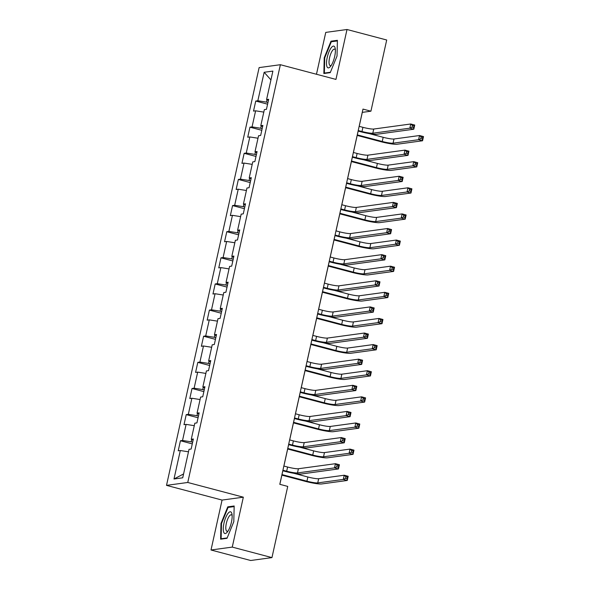 <?xml version="1.0" encoding="UTF-8"?>
<svg xmlns="http://www.w3.org/2000/svg" width="590" height="590" viewBox="0 0 590 590"><rect width="100%" height="100%" fill="white"/><g stroke="black" fill="none" stroke-linecap="round" stroke-linejoin="round"><path stroke-width="0.89" d="M211.006 549.998L232.261 547.1L243.331 497.178L222.069 500.077L211.006 549.998L250.691 560.5L271.953 557.602L287.736 486.411L279.8 484.309L362.983 109.091L370.918 111.193L386.701 40.002L347.009 29.5L325.754 32.398L316.469 74.266M222.069 500.077L166.505 485.371L259.121 67.607L280.375 64.708L187.76 482.473L166.505 485.371M264.158 72.282L257.845 100.757L255.743 101.045L253.516 111.097L255.618 110.809L252.048 126.894L249.954 127.175L247.726 137.227L249.821 136.939L246.259 153.024L244.157 153.311L241.93 163.356L244.031 163.076L240.462 179.154L238.367 179.441L236.14 189.493L238.235 189.206L234.673 205.283L232.571 205.571L230.343 215.623L232.445 215.335L228.876 231.413L226.781 231.7L224.554 241.753L226.649 241.465L223.086 257.55L220.984 257.83L218.757 267.882L220.859 267.594L217.29 283.679L215.195 283.967L212.968 294.012L215.062 293.731L211.5 309.809L209.398 310.097L207.171 320.149L209.273 319.861L205.704 335.939L203.609 336.226L201.382 346.278L203.476 345.991L199.914 362.068L197.812 362.356L195.585 372.408L197.687 372.12L194.117 388.205L192.023 388.486L189.796 398.538L191.89 398.25L188.328 414.335L186.226 414.623L183.999 424.667L186.101 424.387L182.531 440.465L180.437 440.752L178.209 450.804L180.304 450.517L173.991 478.992L182.723 477.804L189.036 449.322L191.138 449.042L193.365 438.99L191.263 439.277L194.833 423.192L196.927 422.905L199.155 412.86L197.06 413.14L200.622 397.063L202.724 396.775L204.951 386.723L202.849 387.011L206.419 370.933L208.513 370.645L210.741 360.593L208.646 360.881L212.208 344.803L214.31 344.516L216.537 334.464L214.443 334.751L218.005 318.666L220.1 318.386L222.327 308.334L220.232 308.622L223.794 292.537L225.896 292.249L228.124 282.204L226.029 282.485L229.591 266.407L231.686 266.12L233.913 256.067L231.818 256.355L235.381 240.278L237.482 239.99L239.71 229.938L237.615 230.225L241.177 214.141L243.272 213.86L245.499 203.808L243.405 204.096L246.967 188.011L249.069 187.731L251.296 177.679L249.201 177.966L252.763 161.881L254.858 161.594L257.085 151.549L254.991 151.829L258.553 135.752L260.655 135.464L262.882 125.412L260.787 125.7L264.35 109.622L266.444 109.334L268.671 99.282L266.577 99.57L272.89 71.095L264.158 72.282L270.935 79.916M192.65 442.22L191.182 441.829L191.698 439.491M193.1 440.177L191.263 439.277M182.531 440.465L191.182 441.829M186.101 424.387L194.28 425.678M198.439 416.09L196.971 415.699L197.495 413.354M198.896 414.047L197.06 413.14M188.328 414.335L196.971 415.699M191.89 398.25L200.076 399.548M204.236 389.961L202.768 389.57L203.285 387.224M204.686 387.918L202.849 387.011M194.117 388.205L202.768 389.57M197.687 372.12L205.866 373.418M210.025 363.824L208.558 363.44L209.081 361.095M210.482 361.781L208.646 360.881M199.914 362.068L208.558 363.44M203.476 345.991L211.663 347.281M215.822 337.694L214.354 337.31L214.871 334.965M216.272 335.651L214.443 334.751M205.704 335.939L214.354 337.31M209.273 319.861L217.452 321.152M221.611 311.564L220.144 311.173L220.667 308.836M222.069 309.521L220.232 308.622M211.5 309.809L220.144 311.173M215.062 293.731L223.249 295.022M227.408 285.435L225.941 285.044L226.457 282.699M227.858 283.392L226.029 282.485M217.29 283.679L225.941 285.044M220.859 267.594L229.038 268.893M233.198 259.305L231.737 258.914L232.254 256.569M233.655 257.255L231.818 256.355M223.086 257.55L231.737 258.914M226.649 241.465L234.835 242.763M238.994 233.168L237.527 232.785L238.043 230.439M239.444 231.125L237.615 230.225M228.876 231.413L237.527 232.785M232.445 215.335L240.624 216.626M244.784 207.038L243.323 206.655L243.84 204.31M245.241 204.995L243.405 204.096M234.673 205.283L243.323 206.655M238.235 189.206L246.421 190.496M250.58 180.909L249.113 180.518L249.636 178.18M251.03 178.866L249.201 177.966M240.462 179.154L249.113 180.518M244.031 163.076L252.21 164.367M256.37 154.779L254.91 154.388L255.426 152.043M256.827 152.736L254.991 151.829M246.259 153.024L254.91 154.388M249.821 136.939L258.007 138.237M262.167 128.65L260.699 128.259L261.223 125.913M262.616 126.599L260.787 125.7M252.048 126.894L260.699 128.259M255.618 110.809L263.796 112.107M267.956 102.513L266.496 102.129L267.012 99.784M268.413 100.47L266.577 99.57M257.845 100.757L266.496 102.129M232.261 547.1L271.953 557.602M243.331 497.178L187.76 482.473M280.375 64.708L335.946 79.414L347.009 29.5M359.199 126.349L362.297 112.373L370.918 111.193M279.837 484.324L282.839 470.783M283.893 466.048L288.635 444.654M289.683 439.919L294.425 418.517M295.479 413.789L300.221 392.387M301.269 387.66L306.018 366.257M307.066 361.523L311.808 340.128M312.855 335.393L317.604 313.998M318.652 309.263L323.394 287.861M324.441 283.134L329.191 261.731M330.238 257.004L334.98 235.602M336.027 230.867L340.777 209.472M341.824 204.737L346.566 183.343M347.613 178.608L352.363 157.206M353.41 152.478L358.152 131.076M173.991 478.992L183.578 473.947M180.304 450.517L188.49 451.807M255.743 101.045L267.587 104.179M249.954 127.175L261.798 130.309M244.157 153.311L256.001 156.446M238.367 179.441L250.212 182.576M232.571 205.571L244.415 208.705M226.781 231.7L238.626 234.835M220.984 257.83L232.829 260.964M215.195 283.967L227.039 287.101M209.398 310.097L221.243 313.231M203.609 336.226L215.453 339.361M197.812 362.356L209.656 365.49M192.023 388.486L203.867 391.62M186.226 414.623L198.07 417.757M180.437 440.752L192.281 443.887M324.22 57.783L323.844 73.514L330.245 72.644L337.03 56.043L337.414 40.312L331.005 41.182L324.22 57.783L324.736 57.923M227.01 538.309L233.795 521.707L234.171 505.984L227.769 506.854L220.984 523.455L220.601 539.186L227.01 538.309M332.539 41.588L331.005 41.182M221.501 523.596L220.984 523.455M229.304 507.26L227.769 506.854M358.233 130.523L361.987 131.518A8.644 1.055 -167.5 0 0 372.799 133.222L409.829 128.178L410.758 123.989L414.726 125.036L413.797 129.225L376.767 134.277A12.965 1.586 12.5 0 1 360.549 131.71L358.108 131.069M359.163 126.334L362.916 127.329A8.644 1.055 -167.5 0 0 373.728 129.04L410.758 123.989L412.417 125.456L412.049 127.13L413.634 127.551L414.003 125.877L412.417 125.456M413.634 127.551L413.797 129.225L409.829 128.178L412.049 127.13M414.003 125.877L414.726 125.036M357.311 134.889L382.246 141.489A8.644 1.055 -167.5 0 0 393.058 143.193L418.598 139.712L419.527 135.523L423.495 136.578L422.565 140.767L397.026 144.248A12.965 1.586 12.5 0 1 380.808 141.681L357.186 135.427M369.178 133.591L383.175 137.3A8.644 1.055 -167.5 0 0 393.987 139.004L419.527 135.523L421.186 136.998L420.818 138.672L422.403 139.093L422.772 137.418L421.186 136.998M422.403 139.093L422.565 140.767L418.598 139.712L420.818 138.672M422.772 137.418L423.495 136.578M326.985 66.677A11.24 3.51 -75.2 0 0 330.511 66.441A11.24 3.51 -75.2 0 0 335.238 48.579A11.24 3.51 -75.2 0 0 334.899 47.311A11.24 3.51 -75.2 0 0 328.918 51.994A11.24 3.51 -75.2 0 0 326.985 66.677M335.378 50.025A8.511 2.655 -75.2 0 0 334.567 49.154A8.511 2.655 -75.2 0 0 330.297 55.099A8.511 2.655 -75.2 0 0 329.397 64.708A8.511 2.655 -75.2 0 0 330.216 65.601A8.511 2.655 -75.2 0 0 331.351 65.247M330.4 72.26L324.367 73.079L324.736 57.842L331.315 41.757L337.399 40.931M325.267 73.322L324.367 73.079M231.442 522.157A11.24 3.51 -75.2 0 0 232.003 514.251A11.24 3.51 -75.2 0 0 228.396 512.924A11.24 3.51 -75.2 0 0 223.971 523.175A11.24 3.51 -75.2 0 0 227.275 532.106A11.24 3.51 -75.2 0 0 231.442 522.157M232.143 515.697A8.511 2.655 -75.2 0 0 231.332 514.827A8.511 2.655 -75.2 0 0 226.324 523.433A8.511 2.655 -75.2 0 0 226.98 531.273A8.511 2.655 -75.2 0 0 228.116 530.919M222.032 538.987L221.132 538.751L221.501 523.514L228.079 507.43L234.156 506.596M227.165 537.933L221.132 538.751M352.437 156.652L356.198 157.648A8.644 1.055 -167.5 0 0 367.002 159.359L404.039 154.307L404.969 150.118L408.936 151.173L408.007 155.354L370.977 160.406A12.965 1.586 12.5 0 1 354.76 157.84L352.319 157.198M353.366 152.463L357.12 153.459A8.644 1.055 -167.5 0 0 367.931 155.17L404.969 150.118L406.628 151.586L406.252 153.267L407.845 153.688L408.214 152.006L406.628 151.586M407.845 153.688L408.007 155.354L404.039 154.307L406.252 153.267M408.214 152.006L408.936 151.173M346.647 182.782L350.401 183.778A8.644 1.055 -167.5 0 0 361.213 185.489L398.243 180.437L399.172 176.248L403.14 177.302L402.21 181.491L365.181 186.536A12.965 1.586 12.5 0 1 348.963 183.977L346.522 183.328M347.576 178.593L351.33 179.589A8.644 1.055 -167.5 0 0 362.142 181.3L399.172 176.248L400.831 177.723L400.463 179.397L402.048 179.817L402.417 178.143L400.831 177.723M402.048 179.817L402.21 181.491L398.243 180.437L400.463 179.397M402.417 178.143L403.14 177.302M351.515 161.018L376.457 167.619A8.644 1.055 -167.5 0 0 387.269 169.323L412.808 165.842L413.738 161.653L417.705 162.707L416.776 166.896L391.236 170.377A12.965 1.586 12.5 0 1 375.019 167.811L351.397 161.564M363.388 159.728L377.386 163.43A8.644 1.055 -167.5 0 0 388.191 165.141L413.738 161.653L415.397 163.128L415.021 164.802L416.606 165.222L416.983 163.548L415.397 163.128M416.606 165.222L416.776 166.896L412.808 165.842L415.021 164.802M416.983 163.548L417.705 162.707M345.725 187.148L370.66 193.749A8.644 1.055 -167.5 0 0 381.472 195.46L407.012 191.979L407.941 187.79L411.909 188.837L410.979 193.026L385.44 196.507A12.965 1.586 12.5 0 1 369.222 193.94L345.6 187.694M357.592 185.857L371.589 189.56A8.644 1.055 -167.5 0 0 382.401 191.271L407.941 187.79L409.6 189.257L409.231 190.931L410.817 191.352L411.186 189.678L409.6 189.257M410.817 191.352L410.979 193.026L407.012 191.979L409.231 190.931M411.186 189.678L411.909 188.837M340.85 208.912L344.612 209.907A8.644 1.055 -167.5 0 0 355.416 211.618L392.453 206.566L393.382 202.385L397.35 203.432L396.421 207.621L359.391 212.666A12.965 1.586 12.5 0 1 343.173 210.106L340.732 209.457M341.78 204.73L345.534 205.718A8.644 1.055 -167.5 0 0 356.345 207.429L393.382 202.385L395.042 203.852L394.666 205.527L396.259 205.947L396.627 204.273L395.042 203.852M396.259 205.947L396.421 207.621L392.453 206.566L394.666 205.527M396.627 204.273L397.35 203.432M335.061 235.049L338.815 236.037A8.644 1.055 -167.5 0 0 349.627 237.748L386.656 232.703L387.586 228.514L391.553 229.562L390.624 233.751L353.594 238.803A12.965 1.586 12.5 0 1 337.377 236.236L334.936 235.587M335.983 230.86L339.744 231.855A8.644 1.055 -167.5 0 0 350.556 233.559L387.586 228.514L389.245 229.982L388.876 231.656L390.462 232.077L390.831 230.402L389.245 229.982M390.462 232.077L390.624 233.751L386.656 232.703L388.876 231.656M390.831 230.402L391.553 229.562M329.264 261.178L333.026 262.174A8.644 1.055 -167.5 0 0 343.83 263.877L380.867 258.833L381.796 254.644L385.764 255.691L384.835 259.88L347.805 264.932A12.965 1.586 12.5 0 1 331.587 262.366L329.146 261.724M330.194 256.989L333.947 257.985A8.644 1.055 -167.5 0 0 344.759 259.696L381.796 254.644L383.456 256.112L383.08 257.786L384.673 258.206L385.041 256.532L383.456 256.112M384.673 258.206L384.835 259.88L380.867 258.833L383.08 257.786M385.041 256.532L385.764 255.691M339.929 213.278L364.871 219.878A8.644 1.055 -167.5 0 0 375.683 221.589L401.222 218.108L402.151 213.919L406.119 214.967L405.19 219.156L379.65 222.637A12.965 1.586 12.5 0 1 363.433 220.077L339.81 213.823M351.802 211.987L365.8 215.689A8.644 1.055 -167.5 0 0 376.604 217.4L402.151 213.919L403.811 215.387L403.435 217.061L405.02 217.481L405.396 215.807L403.811 215.387M405.02 217.481L405.19 219.156L401.222 218.108L403.435 217.061M405.396 215.807L406.119 214.967M334.139 239.407L359.074 246.008A8.644 1.055 -167.5 0 0 369.886 247.719L395.425 244.238L396.355 240.049L400.322 241.104L399.393 245.285L373.854 248.774A12.965 1.586 12.5 0 1 357.636 246.207L334.014 239.953M346.006 238.117L360.003 241.826A8.644 1.055 -167.5 0 0 370.815 243.53L396.355 240.049L398.014 241.517L397.645 243.191L399.231 243.611L399.6 241.937L398.014 241.517M399.231 243.611L399.393 245.285L395.425 244.238L397.645 243.191M399.6 241.937L400.322 241.104M328.342 265.544L353.285 272.145A8.644 1.055 -167.5 0 0 364.096 273.849L389.636 270.368L390.565 266.179L394.533 267.233L393.604 271.422L368.064 274.903A12.965 1.586 12.5 0 1 351.846 272.337L328.224 266.083M340.216 264.246L354.214 267.956A8.644 1.055 -167.5 0 0 365.018 269.659L390.565 266.179L392.225 267.654L391.849 269.328L393.434 269.748L393.81 268.074L392.225 267.654M393.434 269.748L393.604 271.422L389.636 270.368L391.849 269.328M393.81 268.074L394.533 267.233M323.475 287.308L327.229 288.304A8.644 1.055 -167.5 0 0 338.041 290.014L375.07 284.963L376 280.774L379.967 281.828L379.038 286.01L342.008 291.062A12.965 1.586 12.5 0 1 325.791 288.495L323.35 287.854M324.397 283.119L328.158 284.115A8.644 1.055 -167.5 0 0 338.97 285.826L376 280.774L377.659 282.241L377.29 283.923L378.876 284.343L379.245 282.662L377.659 282.241M378.876 284.343L379.038 286.01L375.07 284.963L377.29 283.923M379.245 282.662L379.967 281.828M322.553 291.674L347.488 298.274A8.644 1.055 -167.5 0 0 358.3 299.978L383.839 296.497L384.769 292.316L388.736 293.363L387.807 297.552L362.267 301.033A12.965 1.586 12.5 0 1 346.05 298.466L322.428 292.22M334.419 290.383L348.417 294.086A8.644 1.055 -167.5 0 0 359.229 295.796L384.769 292.316L386.428 293.783L386.059 295.457L387.645 295.878L388.014 294.204L386.428 293.783M387.645 295.878L387.807 297.552L383.839 296.497L386.059 295.457M388.014 294.204L388.736 293.363M317.678 313.438L321.432 314.433A8.644 1.055 -167.5 0 0 332.244 316.144L369.281 311.092L370.21 306.903L374.178 307.958L373.249 312.147L336.219 317.191A12.965 1.586 12.5 0 1 320.001 314.632L317.56 313.983M318.607 309.249L322.361 310.244A8.644 1.055 -167.5 0 0 333.173 311.955L370.21 306.903L371.87 308.378L371.494 310.052L373.087 310.473L373.455 308.799L371.87 308.378M373.087 310.473L373.249 312.147L369.281 311.092L371.494 310.052M373.455 308.799L374.178 307.958M316.756 317.804L341.699 324.404A8.644 1.055 -167.5 0 0 352.51 326.115L378.05 322.634L378.979 318.445L382.947 319.492L382.018 323.681L356.478 327.162A12.965 1.586 12.5 0 1 340.26 324.596L316.638 318.349M328.63 316.513L342.628 320.215A8.644 1.055 -167.5 0 0 353.432 321.926L378.979 318.445L380.639 319.913L380.262 321.587L381.848 322.007L382.224 320.333L380.639 319.913M381.848 322.007L382.018 323.681L378.05 322.634L380.262 321.587M382.224 320.333L382.947 319.492M311.889 339.567L315.643 340.563A8.644 1.055 -167.5 0 0 326.454 342.274L363.484 337.222L364.413 333.04L368.381 334.088L367.452 338.276L330.422 343.321A12.965 1.586 12.5 0 1 314.205 340.762L311.763 340.113M312.811 335.386L316.572 336.374A8.644 1.055 -167.5 0 0 327.384 338.085L364.413 333.04L366.073 334.508L365.704 336.182L367.29 336.602L367.659 334.928L366.073 334.508M367.29 336.602L367.452 338.276L363.484 337.222L365.704 336.182M367.659 334.928L368.381 334.088M310.967 343.933L335.902 350.534A8.644 1.055 -167.5 0 0 346.714 352.245L372.253 348.764L373.182 344.575L377.15 345.622L376.221 349.811L350.681 353.292A12.965 1.586 12.5 0 1 334.464 350.733L310.842 344.479M322.833 342.643L336.831 346.345A8.644 1.055 -167.5 0 0 347.643 348.056L373.182 344.575L374.842 346.042L374.473 347.717L376.059 348.137L376.427 346.463L374.842 346.042M376.059 348.137L376.221 349.811L372.253 348.764L374.473 347.717M376.427 346.463L377.15 345.622M306.092 365.704L309.846 366.692A8.644 1.055 -167.5 0 0 320.658 368.403L357.695 363.359L358.624 359.17L362.592 360.217L361.663 364.406L324.633 369.458A12.965 1.586 12.5 0 1 308.415 366.892L305.974 366.243M307.021 361.515L310.775 362.511A8.644 1.055 -167.5 0 0 321.587 364.214L358.624 359.17L360.284 360.638L359.907 362.312L361.493 362.732L361.869 361.058L360.284 360.638M361.493 362.732L361.663 364.406L357.695 363.359L359.907 362.312M361.869 361.058L362.592 360.217M305.17 370.063L330.112 376.663A8.644 1.055 -167.5 0 0 340.924 378.374L366.464 374.893L367.393 370.704L371.361 371.759L370.432 375.941L344.892 379.429A12.965 1.586 12.5 0 1 328.674 376.863L305.052 370.608M317.044 368.772L331.034 372.482A8.644 1.055 -167.5 0 0 341.846 374.185L367.393 370.704L369.052 372.172L368.676 373.854L370.262 374.267L370.638 372.592L369.052 372.172M370.262 374.267L370.432 375.941L366.464 374.893L368.676 373.854M370.638 372.592L371.361 371.759M300.303 391.834L304.056 392.829A8.644 1.055 -167.5 0 0 314.868 394.533L351.898 389.489L352.827 385.3L356.795 386.347L355.866 390.536L318.836 395.588A12.965 1.586 12.5 0 1 302.618 393.021L300.177 392.38M301.225 387.645L304.986 388.64A8.644 1.055 -167.5 0 0 315.798 390.351L352.827 385.3L354.487 386.767L354.118 388.441L355.704 388.862L356.072 387.188L354.487 386.767M355.704 388.862L355.866 390.536L351.898 389.489L354.118 388.441M356.072 387.188L356.795 386.347M299.381 396.2L324.316 402.8A8.644 1.055 -167.5 0 0 335.127 404.504L360.667 401.023L361.596 396.834L365.564 397.889L364.635 402.078L339.095 405.559A12.965 1.586 12.5 0 1 322.878 402.992L299.255 396.738M311.247 394.902L325.245 398.611A8.644 1.055 -167.5 0 0 336.057 400.315L361.596 396.834L363.256 398.309L362.887 399.983L364.473 400.404L364.841 398.729L363.256 398.309M364.473 400.404L364.635 402.078L360.667 401.023L362.887 399.983M364.841 398.729L365.564 397.889M294.506 417.963L298.26 418.959A8.644 1.055 -167.5 0 0 309.072 420.67L346.109 415.618L347.038 411.429L351.006 412.484L350.077 416.665L313.047 421.717A12.965 1.586 12.5 0 1 296.829 419.151L294.388 418.509M295.435 413.774L299.189 414.77A8.644 1.055 -167.5 0 0 310.001 416.481L347.038 411.429L348.697 412.897L348.321 414.578L349.907 414.999L350.283 413.317L348.697 412.897M349.907 414.999L350.077 416.665L346.109 415.618L348.321 414.578M350.283 413.317L351.006 412.484M293.584 422.329L318.526 428.93A8.644 1.055 -167.5 0 0 329.331 430.634L354.878 427.153L355.807 422.971L359.775 424.018L358.845 428.207L333.306 431.688A12.965 1.586 12.5 0 1 317.088 429.122L293.466 422.875M305.458 421.039L319.448 424.741A8.644 1.055 -167.5 0 0 330.26 426.452L355.807 422.971L357.459 424.439L357.09 426.113L358.676 426.533L359.052 424.859L357.459 424.439M358.676 426.533L358.845 428.207L354.878 427.153L357.09 426.113M359.052 424.859L359.775 424.018M288.717 444.093L292.47 445.089A8.644 1.055 -167.5 0 0 303.282 446.8L340.312 441.748L341.241 437.559L345.209 438.613L344.28 442.802L307.25 447.847A12.965 1.586 12.5 0 1 291.032 445.288L288.591 444.639M289.638 439.904L293.4 440.9A8.644 1.055 -167.5 0 0 304.211 442.611L341.241 437.559L342.901 439.034L342.532 440.708L344.118 441.128L344.486 439.454L342.901 439.034M344.118 441.128L344.28 442.802L340.312 441.748L342.532 440.708M344.486 439.454L345.209 438.613M287.787 448.459L312.73 455.06A8.644 1.055 -167.5 0 0 323.541 456.771L349.081 453.29L350.01 449.101L353.978 450.148L353.049 454.337L327.509 457.818A12.965 1.586 12.5 0 1 311.291 455.259L287.669 449.005M299.661 447.168L313.659 450.871A8.644 1.055 -167.5 0 0 324.471 452.582L350.01 449.101L351.67 450.568L351.301 452.242L352.886 452.663L353.255 450.989L351.67 450.568M352.886 452.663L353.049 454.337L349.081 453.29L351.301 452.242M353.255 450.989L353.978 450.148M282.92 470.223L286.674 471.218A8.644 1.055 -167.5 0 0 297.485 472.929L334.523 467.877L335.452 463.696L339.42 464.743L338.49 468.932L301.453 473.976A12.965 1.586 12.5 0 1 285.243 471.417L282.802 470.768M283.849 466.041L287.603 467.029A8.644 1.055 -167.5 0 0 298.415 468.74L335.452 463.696L337.111 465.163L336.735 466.838L338.321 467.258L338.697 465.584L337.111 465.163M338.321 467.258L338.49 468.932L334.523 467.877L336.735 466.838M338.697 465.584L339.42 464.743M281.998 474.589L306.94 481.189A8.644 1.055 -167.5 0 0 317.745 482.9L343.292 479.419L344.213 475.23L348.189 476.277L347.259 480.467L321.72 483.948A12.965 1.586 12.5 0 1 305.502 481.388L281.88 475.134M293.872 473.298L307.862 477A8.644 1.055 -167.5 0 0 318.674 478.711L344.213 475.23L345.873 476.698L345.504 478.372L347.09 478.792L347.466 477.118L345.873 476.698M347.09 478.792L347.259 480.467L343.292 479.419L345.504 478.372M347.466 477.118L348.189 476.277M362.916 127.329L361.987 131.518M373.728 129.04L372.799 133.222M383.175 137.3L382.246 141.489M393.987 139.004L393.058 143.193M357.12 153.459L356.198 157.648M367.931 155.17L367.002 159.359M351.33 179.589L350.401 183.778M362.142 181.3L361.213 185.489M377.386 163.43L376.457 167.619M388.191 165.141L387.269 169.323M371.589 189.56L370.66 193.749M382.401 191.271L381.472 195.46M345.534 205.718L344.612 209.907M356.345 207.429L355.416 211.618M339.744 231.855L338.815 236.037M350.556 233.559L349.627 237.748M333.947 257.985L333.026 262.174M344.759 259.696L343.83 263.877M365.8 215.689L364.871 219.878M376.604 217.4L375.683 221.589M360.003 241.826L359.074 246.008M370.815 243.53L369.886 247.719M354.214 267.956L353.285 272.145M365.018 269.659L364.096 273.849M328.158 284.115L327.229 288.304M338.97 285.826L338.041 290.014M348.417 294.086L347.488 298.274M359.229 295.796L358.3 299.978M322.361 310.244L321.432 314.433M333.173 311.955L332.244 316.144M342.628 320.215L341.699 324.404M353.432 321.926L352.51 326.115M316.572 336.374L315.643 340.563M327.384 338.085L326.454 342.274M336.831 346.345L335.902 350.534M347.643 348.056L346.714 352.245M310.775 362.511L309.846 366.692M321.587 364.214L320.658 368.403M331.034 372.482L330.112 376.663M341.846 374.185L340.924 378.374M304.986 388.64L304.056 392.829M315.798 390.351L314.868 394.533M325.245 398.611L324.316 402.8M336.057 400.315L335.127 404.504M299.189 414.77L298.26 418.959M310.001 416.481L309.072 420.67M319.448 424.741L318.526 428.93M330.26 426.452L329.331 430.634M293.4 440.9L292.47 445.089M304.211 442.611L303.282 446.8M313.659 450.871L312.73 455.06M324.471 452.582L323.541 456.771M287.603 467.029L286.674 471.218M298.415 468.74L297.485 472.929M307.862 477L306.94 481.189M318.674 478.711L317.745 482.9"/></g></svg>
